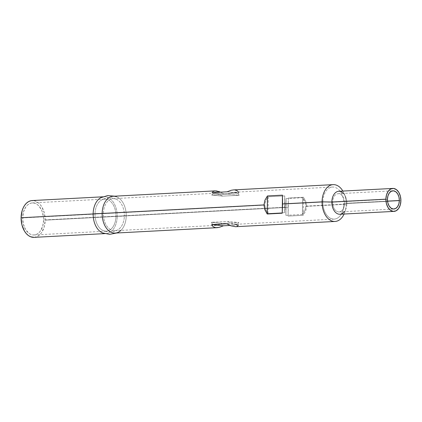 <?xml version="1.0" encoding="UTF-8"?>
<svg xmlns="http://www.w3.org/2000/svg" width="422" height="422" viewBox="0 0 422 422"><rect width="100%" height="100%" fill="white"/><g stroke="black" fill="none" stroke-linecap="round" stroke-linejoin="round"><path stroke-width="0.32" stroke-dasharray="2.11 1.58" d="M332.657 202.217A9.115 5.94 87 0 0 339.093 211.913A9.115 5.94 87 0 0 344.563 203.399L387.538 201.13L344.563 203.399A9.115 5.94 -93 0 1 343.956 207.197A9.115 5.94 -93 0 1 337.21 211.554A9.115 5.94 -93 0 1 332.657 202.217L322.877 202.043A16.052 10.46 87 0 0 330.89 218.485A16.052 10.46 87 0 0 342.764 210.81A16.052 10.46 87 0 0 343.835 204.132L344.563 203.399L343.835 204.132A16.052 10.46 -93 0 1 334.203 219.118A16.052 10.46 -93 0 1 322.877 202.043L284.892 204.048L284.539 212.683L268.033 213.553L265.586 209.481L264.784 205.113L103.401 213.643A16.052 10.46 87 0 0 114.726 230.718A16.052 10.46 87 0 0 124.363 215.732L285.741 207.202L285.889 215.336L302.395 214.46L304.942 210.478L305.85 206.136L343.835 204.132L305.85 206.136L305.048 201.769L302.6 197.696L286.095 198.567L285.741 207.202L124.363 215.732A16.052 10.46 -93 0 1 117.163 230.138A16.052 10.46 -93 0 1 103.401 213.643A15.952 1.203 -179.3 0 0 95.019 214.086A16.052 10.46 87 0 0 103.464 230.702A16.052 10.46 87 0 0 115.976 216.175A15.952 1.203 -179.3 0 0 124.363 215.732A15.952 1.203 0.7 0 1 115.976 216.175A16.052 10.46 -93 0 1 106.344 231.161A16.052 10.46 -93 0 1 95.019 214.086L22.651 217.91A16.052 10.46 87 0 0 33.982 234.985A16.052 10.46 87 0 0 43.614 219.999L115.976 216.175L43.614 219.999L42.738 226.044L40.406 231.008L38.792 232.844L36.962 234.141L34.984 234.859L32.937 234.959L30.896 234.447L28.944 233.34L25.584 229.531L23.374 224.114L22.651 217.91L23.526 211.865L25.858 206.896L27.472 205.066L29.303 203.768L31.281 203.051L33.327 202.945L35.369 203.457L37.326 204.564L39.119 206.226L41.957 210.931L43.45 216.855L43.614 219.999A16.052 10.46 87 0 0 32.283 202.924A16.052 10.46 87 0 0 22.651 217.91L95.019 214.086A16.052 10.46 -93 0 1 104.651 199.1A16.052 10.46 -93 0 1 115.976 216.175A16.052 10.46 87 0 0 102.214 199.68A16.052 10.46 87 0 0 95.019 214.086A15.952 1.203 0.7 0 1 103.401 213.643A16.052 10.46 -93 0 1 115.913 199.11A16.052 10.46 -93 0 1 124.363 215.732A16.052 10.46 87 0 0 113.033 198.656A16.052 10.46 87 0 0 103.401 213.643L264.784 205.113L265.691 200.772L268.239 196.789L284.744 195.913L284.892 204.048L322.877 202.043A16.052 10.46 -93 0 1 332.51 187.057A16.052 10.46 -93 0 1 343.835 204.132A16.052 10.46 87 0 0 341.899 194.41A16.052 10.46 87 0 0 330.262 187.558A16.052 10.46 87 0 0 322.877 202.043L332.657 202.217A9.115 5.94 -93 0 1 336.851 193.988A9.115 5.94 -93 0 1 343.461 197.881A9.115 5.94 -93 0 1 344.563 203.399A9.115 5.94 87 0 0 338.127 193.703A9.115 5.94 87 0 0 332.657 202.217L387.443 199.321L332.657 202.217M212.641 224.425L211.364 222.32L227.869 221.45L231.826 223.407L236.114 224.304L237.533 223.976L238.847 222.542L222.347 223.417L218.343 224.989L216.127 225.359L215.025 225.337L212.641 224.425L211.364 222.32L222.347 223.417L218.343 224.989L215.025 225.337L212.641 224.425M343.434 193.424A11.494 7.49 -93 0 1 345.476 196.557A11.494 7.49 -93 0 1 346.863 203.515L400.9 200.661L346.863 203.515A11.494 7.49 87 0 0 338.75 191.287M116.298 196.705A18.431 12.011 -93 0 1 126.225 215.869L288.041 207.318L288.179 216.096L303.191 215.304L305.744 210.984L306.657 206.332L346.135 204.243L346.863 203.515L346.135 204.243A18.431 12.011 87 0 0 343.914 193.086A18.431 12.011 87 0 0 342.875 191.071A18.431 12.011 -93 0 1 346.135 204.243L306.657 206.332L305.86 201.647L303.413 197.243L288.4 198.034L288.041 207.318L126.225 215.869A18.431 12.011 87 0 0 113.217 196.262M220.585 192.147L223.876 193.777L238.884 192.986L237.396 190.86L234.806 189.926L233.54 189.905M102.699 196.821L104.213 196.742A18.431 12.011 -93 0 1 117.216 216.344A18.331 1.382 -179.3 0 0 126.225 215.869A18.331 1.382 0.7 0 1 117.216 216.344A18.431 12.011 87 0 0 101.644 197.311M34.161 237.359L37.532 236.394L39.631 234.901L41.483 232.796L44.162 227.094L45.165 220.152L117.216 216.344L45.165 220.152A18.431 12.011 87 0 0 32.162 200.55M34.103 237.359A18.431 12.011 87 0 0 45.165 220.152L44.336 213.031L41.799 206.806L40.006 204.338L37.943 202.433L35.701 201.162L33.359 200.577M103.079 233.108A18.431 12.011 87 0 0 117.216 216.344A18.431 12.011 -93 0 1 106.159 233.551L104.645 233.63M115.164 233.076A18.431 12.011 87 0 0 126.225 215.869A18.431 12.011 -93 0 1 120.935 230.391M346.135 204.243A18.431 12.011 -93 0 1 344.088 214.028A18.431 12.011 87 0 0 344.906 211.918A18.431 12.011 87 0 0 346.135 204.243M238.493 224.995L229.958 225.448L238.493 224.995L226.672 223.818L238.493 224.995L236.964 226.408L235.481 226.714M339.963 214.249A11.494 7.49 87 0 0 346.863 203.515A11.494 7.49 -93 0 1 346.093 208.299A11.494 7.49 -93 0 1 344.394 211.633M219.698 191.794L223.876 193.777L212.05 192.601L223.876 193.777L238.884 192.986L227.062 191.804L238.884 192.986L238.446 192.026M234.806 189.926L233.64 189.9M235.571 226.709L236.964 226.408M306.657 206.332L305.86 201.647L303.413 197.243L303.191 215.304L305.744 210.984L306.657 206.332M288.179 216.096L303.191 215.304L303.413 197.243L288.4 198.034L288.179 216.096M228.202 194.178L211.696 195.054L213.015 193.619L214.434 193.297L218.717 194.189L222.679 196.146L239.179 195.275L237.908 193.176L235.523 192.263L232.2 192.606L228.202 194.178L211.696 195.054L213.015 193.619L215.415 193.323L218.717 194.189L222.679 196.146L211.696 195.054L222.679 196.146L239.179 195.275L228.202 194.178L239.179 195.275L237.908 193.176L235.523 192.263L232.2 192.606L228.202 194.178M227.869 221.45L231.826 223.407L235.128 224.272L237.533 223.976L238.847 222.542L227.869 221.45L238.847 222.542L222.347 223.417L211.364 222.32L227.869 221.45M302.395 214.46L304.942 210.478L305.85 206.136L305.048 201.769L302.6 197.696L302.395 214.46L302.6 197.696L286.095 198.567L285.889 215.336L302.395 214.46M285.889 215.336L286.095 198.567L285.889 215.336M268.033 213.553L268.239 196.789L284.744 195.913L284.539 212.683L268.033 213.553L265.586 209.481L264.784 205.113L265.691 200.772L268.239 196.789L268.033 213.553M284.744 195.913L284.539 212.683L284.744 195.913M339.093 211.913L393.879 209.017M343.956 207.197L342.764 210.81M114.726 230.718L216.127 225.359M334.203 219.118L236.114 224.304M118.007 229.71C113.128 232.401 108.116 232.664 102.979 230.502M33.982 234.985L106.344 231.161M343.914 193.086L345.476 196.557M114.731 196.183L116.794 196.895M116.678 232.997L118.656 232.074M344.906 211.918L346.093 208.299M32.283 202.924L104.651 199.1M116.398 199.311C111.26 197.153 106.249 197.417 101.37 200.107M113.033 198.656L214.434 193.297M332.51 187.057L234.416 192.237M343.461 197.881L341.899 194.41M338.127 193.703L392.914 190.807"/><path stroke-width="0.63" d="M399.349 200.503A9.115 5.94 -93 0 1 393.879 209.017A9.115 5.94 -93 0 1 387.443 199.321L387.855 202.845L389.11 205.92L391.015 208.083L393.283 209.001L395.572 208.537L397.524 206.759L398.853 203.937L399.349 200.503L398.938 196.979L397.682 193.904L395.778 191.741L393.504 190.823L391.22 191.287L389.263 193.065L387.939 195.887L387.443 199.321A9.115 5.94 -93 0 1 392.914 190.807A9.115 5.94 -93 0 1 399.349 200.503L387.538 201.13L399.349 200.503M385.893 199.163A11.494 7.49 -93 0 1 392.787 188.434A11.494 7.49 -93 0 1 400.9 200.661L400.278 204.992L398.605 208.547L396.137 210.789L393.257 211.375L390.392 210.214L387.992 207.487L386.41 203.61L385.893 199.163L386.515 194.837L388.187 191.277L390.656 189.035L393.536 188.449L396.395 189.61L398.801 192.337L400.383 196.219L400.9 200.661A11.494 7.49 -93 0 1 394 211.39A11.494 7.49 -93 0 1 385.893 199.163L331.85 202.022L385.893 199.163M392.787 188.434L338.75 191.287A11.494 7.49 87 0 0 331.85 202.022A11.494 7.49 -93 0 1 335.828 192.39A11.494 7.49 -93 0 1 343.434 193.424M322.07 201.848L331.85 202.022L322.07 201.848A18.431 12.011 -93 0 1 333.132 184.641A18.431 12.011 -93 0 1 342.875 191.071A18.431 12.011 87 0 0 329.777 185.575A18.431 12.011 87 0 0 322.07 201.848L282.592 203.931L322.07 201.848A18.431 12.011 87 0 0 330.484 220.331A18.431 12.011 87 0 0 344.088 214.028A18.431 12.011 -93 0 1 335.073 221.45A18.431 12.011 -93 0 1 322.07 201.848M282.587 199.332L282.234 213.215L267.221 214.007L264.773 209.602L263.977 204.918L264.889 200.265L267.442 195.945L282.455 195.154L282.592 203.931L282.234 213.215L267.221 214.007L267.442 195.945L282.455 195.154L282.234 213.215L282.587 199.332M333.132 184.641L233.54 189.905L231.282 190.253L227.062 191.804L212.05 192.601L213.585 191.187L215.062 190.881L113.217 196.262A18.431 12.011 87 0 0 102.161 213.469L263.977 204.918L102.161 213.469A18.431 12.011 -93 0 1 116.298 196.705M215.062 190.881L220.585 192.147M101.644 197.311A18.431 12.011 87 0 0 93.151 213.949A18.331 1.382 0.7 0 1 102.161 213.469A18.331 1.382 -179.3 0 0 93.151 213.949A18.431 12.011 -93 0 1 104.213 196.742M102.699 196.821L32.162 200.55A18.431 12.011 87 0 0 21.1 217.757L93.151 213.949L21.1 217.757L21.928 224.879L24.465 231.103L26.259 233.566L28.321 235.476L30.563 236.742L34.161 237.359M33.359 200.577L31.006 200.698L28.733 201.516L26.633 203.008L24.782 205.113L23.252 207.745L22.102 210.815L21.1 217.757A18.431 12.011 87 0 0 34.103 237.359L104.645 233.63M106.159 233.551A18.431 12.011 -93 0 1 93.151 213.949A18.431 12.011 87 0 0 103.079 233.108M120.935 230.391A18.431 12.011 -93 0 1 117.733 232.506A18.431 12.011 -93 0 1 102.161 213.469A18.431 12.011 87 0 0 115.164 233.076L217.008 227.69L215.742 227.669L213.152 226.735L211.659 224.615L226.672 223.818L230.85 225.802L235.481 226.714L335.073 221.45M235.571 226.709L230.85 225.802L226.672 223.818L211.659 224.615L223.486 225.791L219.261 227.347L215.742 227.669L213.152 226.735L211.659 224.615L223.486 225.791L229.958 225.448L223.486 225.791L219.261 227.347L217.008 227.69M344.394 211.633A11.494 7.49 -93 0 1 336.25 212.994A11.494 7.49 -93 0 1 331.85 202.022A11.494 7.49 87 0 0 339.963 214.249L394 211.39M233.64 189.9L231.282 190.253L227.062 191.804L212.05 192.601L213.585 191.187L216.191 190.913L219.698 191.794M238.446 192.026L237.396 190.86L234.806 189.926M236.964 226.408L238.493 224.995M267.221 214.007L264.773 209.602L263.977 204.918L264.889 200.265L267.442 195.945L267.221 214.007M100.721 197.744L107.584 195.602L114.731 196.183M102.583 232.923L109.63 234.331L116.678 232.997"/></g></svg>
